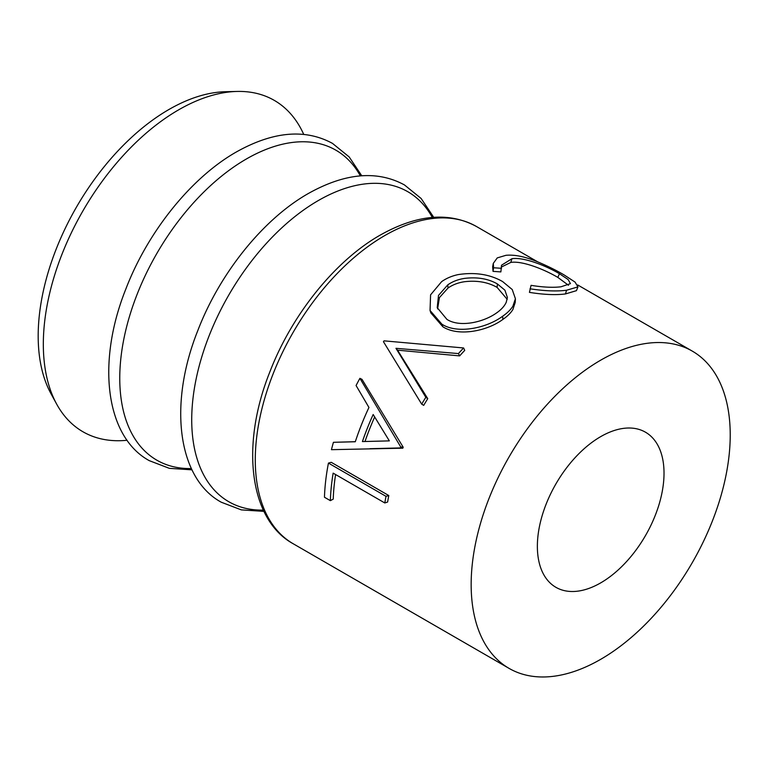 <?xml version="1.0" encoding="UTF-8"?>
<svg xmlns="http://www.w3.org/2000/svg" width="768" height="768" viewBox="0 0 768 768"><rect width="100%" height="100%" fill="white"/><g stroke="black" fill="none" stroke-linecap="round" stroke-linejoin="round"><path stroke-width="1.15" d="M507.197 299.338L497.117 287.395C487.997 282.192 477.206 280.291 464.736 281.693C458.352 282.595 452.784 284.698 448.051 288.01L447.763 284.87L438.499 295.421L437.213 307.661L446.928 319.392C459.811 327.706 483.466 322.31 496.474 312.998C501.254 309.677 504.499 306.115 506.218 302.314L507.398 297.523L504.902 290.17L497.376 283.93C488.256 278.726 477.37 276.874 464.736 278.371C458.227 279.331 452.573 281.501 447.763 284.87M458.198 274.598C475.142 272.016 489.946 274.339 502.608 281.558L512.246 289.546L515.414 298.752L512.899 306.173C510.72 309.658 507.302 313.018 502.637 316.234L502.925 319.373C487.411 330.97 458.611 336.95 442.848 326.765L430.8 312.835L430.051 310.474L430.579 294.835L441.648 281.616C446.448 278.246 451.968 275.904 458.198 274.598M464.717 350.39A183.187 105.763 120 0 0 459.648 355.891L397.546 350.17L427.747 398.659A183.187 105.763 120 0 0 423.715 405.36L421.699 404.15L383.443 341.693A187.258 108.115 120 0 1 384.077 340.848L463.613 347.962L464.717 350.39M333.418 442.31L355.296 441.754A187.258 108.115 120 0 1 368.947 407.462L356.074 385.517A187.258 108.115 120 0 1 359.914 378.336L362.016 379.382L403.2 447.235A183.187 105.763 120 0 0 402.826 448.186L331.45 449.674A187.258 108.115 120 0 1 333.418 442.31L355.315 441.696M330.365 500.65L324.461 497.242A187.258 108.115 120 0 1 328.445 463.094L331.229 462.307L388.8 495.542A183.187 105.763 120 0 0 387.629 502.032L384.806 502.963L333.149 473.136A187.258 108.115 120 0 0 330.365 500.65L333.235 499.114A183.187 105.763 120 0 1 335.587 474.547M600.691 360.182A183.187 105.763 120 0 0 481.018 521.606A183.187 105.763 120 0 0 509.098 668.4A183.187 105.763 120 0 0 600.691 659.328A183.187 105.763 120 0 0 720.365 497.904A183.187 105.763 120 0 0 692.285 351.11A183.187 105.763 120 0 0 600.691 360.182M515.414 298.752L515.232 302.41L512.899 309.494C510.806 312.941 507.485 316.224 502.925 319.373M303.715 134.371A191.328 110.458 120 0 0 237.12 91.44A191.328 110.458 120 0 0 178.618 109.853A191.328 110.458 120 0 0 56.63 404.054A191.328 110.458 120 0 0 127.104 440.266M237.12 91.44L225.456 91.718A184.896 106.752 120 0 0 168.922 109.507A184.896 106.752 120 0 0 51.043 393.821L56.63 404.054M600.691 582.883A89.558 51.706 120 0 0 659.203 503.962A89.558 51.706 120 0 0 645.475 432.202A89.558 51.706 120 0 0 600.691 436.637A89.558 51.706 120 0 0 542.189 515.549A89.558 51.706 120 0 0 555.917 587.318A89.558 51.706 120 0 0 600.691 582.883M568.502 285.274L557.846 277.411C544.685 269.587 522.509 260.592 510.816 262.416L501.418 267.024M559.45 273.725C546.307 265.91 523.891 256.858 511.92 258.71L501.533 265.219L500.87 271.91L493.027 271.363L492.643 266.784L493.286 263.376L497.261 257.904L505.978 255.302C514.666 254.506 525.168 256.656 537.494 261.763C547.594 266.026 556.483 270.422 564.163 274.963L575.059 282.086L577.949 286.886L566.563 290.237L565.459 293.942C555.821 295.19 543.811 294.672 529.44 292.378L531.062 285.341C542.938 287.261 552.912 287.75 560.966 286.8L570.442 283.632L568.128 279.533L559.45 273.725L557.846 277.411M577.949 286.886L576.432 290.669L565.459 293.942M511.92 258.71L510.816 262.416M501.542 268.291L493.603 267.773L493.027 271.363M493.603 267.773L493.286 263.376M566.563 290.237C556.714 291.514 544.531 291.024 530.006 288.797M502.637 316.234C486.816 328.09 457.488 334.368 441.898 324.182L430.051 310.474M441.898 324.182L442.848 326.765M497.117 287.395L497.376 283.93M448.051 288.01L439.411 297.61L437.606 308.918M463.613 347.962A187.258 108.115 120 0 0 458.429 353.578L395.962 348.307L397.546 350.17M458.429 353.578L459.648 355.891M395.962 348.307L425.827 397.296L427.747 398.659M425.827 397.296A187.258 108.115 120 0 0 421.699 404.15M359.914 378.336L400.733 446.957L403.2 447.235M400.733 446.957A187.258 108.115 120 0 0 400.349 447.926L402.826 448.186M400.349 447.926L370.003 448.704M362.41 441.571L389.347 440.88L373.171 414.518A187.258 108.115 120 0 0 362.41 441.571M374.659 416.995A183.187 105.763 120 0 0 365.002 441.504M328.445 463.094L386.006 496.33L388.8 495.542M386.006 496.33A187.258 108.115 120 0 0 384.806 502.963M293.222 543.763C249.763 520.099 240.144 446.179 269.731 372.221C291.725 314.707 335.184 260.659 380.227 235.094C416.928 214.493 448.992 211.622 476.4 226.474A183.187 105.763 120 0 0 384.806 235.546A183.187 105.763 120 0 0 265.142 396.97A183.187 105.763 120 0 0 293.222 543.763L509.098 668.4M432.298 217.421A178.992 103.344 120 0 0 318.288 200.563A178.992 103.344 120 0 0 194.899 385.402A178.992 103.344 120 0 0 263.328 510.096M360.336 175.872A178.992 103.344 120 0 0 246.326 159.014A178.992 103.344 120 0 0 122.938 343.853A178.992 103.344 120 0 0 191.366 468.547M433.718 217.306L421.123 198.47L404.438 184.925C377.03 170.074 344.966 172.954 308.266 193.546C263.222 219.11 219.763 273.158 197.77 330.672C168.182 404.63 177.802 478.56 221.261 502.214L241.325 509.885L263.942 511.373M361.757 175.766L349.162 156.922L332.477 143.386C305.069 128.525 273.014 131.405 236.304 151.997C191.261 177.562 147.802 231.619 125.808 289.123C96.221 363.091 105.84 437.011 149.299 460.666L169.363 468.346L191.981 469.834M476.4 226.474L537.6 261.802M577.699 284.957L692.285 351.11"/></g></svg>
